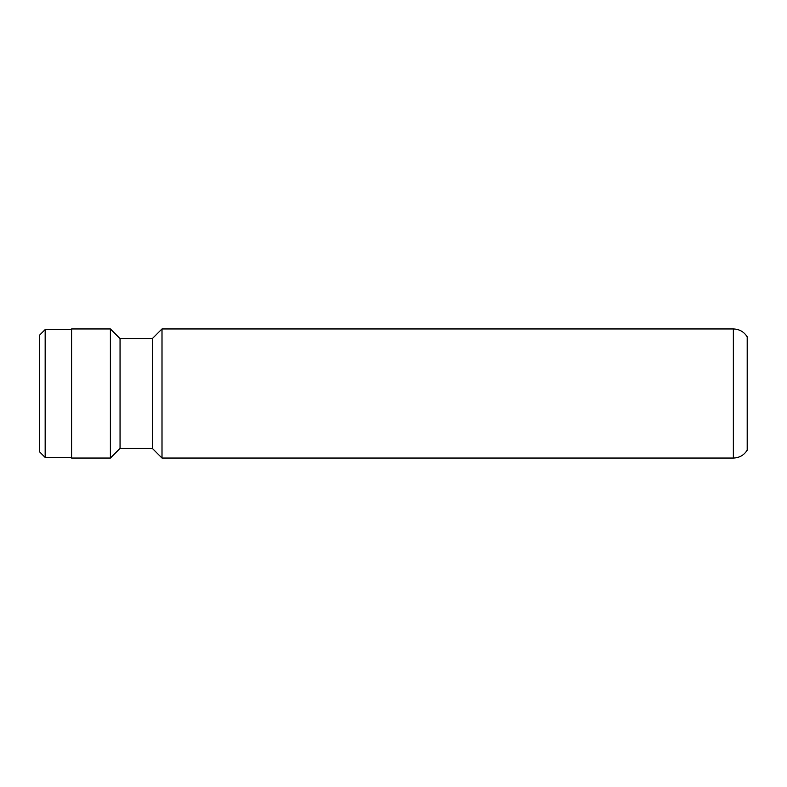 <?xml version="1.0" encoding="UTF-8"?>
<svg xmlns="http://www.w3.org/2000/svg" width="787" height="787" viewBox="0 0 787 787"><rect width="100%" height="100%" fill="white"/><g stroke="black" fill="none" stroke-linecap="round" stroke-linejoin="round"><path stroke-width="1.18" d="M39.35 451.6L39.35 335.4L45.164 329.586L45.164 457.414L39.35 451.6M162.004 328.946L733.336 328.946L733.336 458.054L162.004 458.054L162.004 328.946L152.324 338.626L120.047 338.626L110.367 328.946L71.627 328.946L71.627 458.054L110.367 458.054L110.367 328.946M162.004 458.054L152.324 448.374L152.324 338.626M152.324 448.374L120.047 448.374L120.047 338.626M747.197 450.194L747.197 336.806L747.197 450.194C743.951 455.24 739.337 457.867 733.336 458.054M71.627 457.414L45.164 457.414M120.047 448.374L110.367 458.054M733.336 328.946C739.337 329.133 743.951 331.76 747.197 336.806M71.627 329.586L45.164 329.586"/></g></svg>
